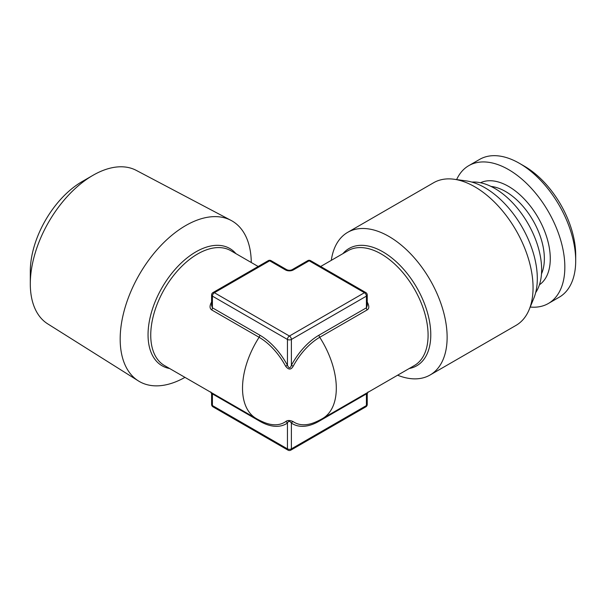 <?xml version="1.0" encoding="UTF-8"?>
<svg xmlns="http://www.w3.org/2000/svg" width="606" height="606" viewBox="0 0 606 606"><rect width="100%" height="100%" fill="white"/><g stroke="black" fill="none" stroke-linecap="round" stroke-linejoin="round"><path stroke-width="0.91" d="M212.994 406.838L288.017 450.152A2.795 1.613 -60 0 1 287.441 448.879L212.411 405.558A2.795 1.613 180 0 1 211.6 404.422A2.795 2.795 0 0 0 212.994 406.838A2.795 1.613 -60 0 1 212.411 405.558L212.411 393.892L259.8 421.253A52.722 30.444 -120 0 0 287.441 423.049C288.358 420.837 289.668 420.837 291.388 423.049A2.795 2.28 124.9 0 1 293.206 421.64A50.593 29.209 120 0 0 314.635 422.435A66.312 66.312 0 0 0 322.574 418.534A66.312 38.284 60 0 0 336.307 388.173A66.312 38.284 -120 0 0 319.726 337.292A50.593 29.209 120 0 0 293.206 366.198C291.085 369.986 288.554 369.986 285.623 366.198A50.593 29.209 -120 0 0 259.103 337.292A66.312 38.284 120 0 0 242.521 388.173A66.312 38.284 -60 0 0 256.255 418.534A66.312 66.312 0 0 0 264.201 422.435A50.593 29.209 -120 0 0 285.623 421.64C287.38 420.109 289.91 420.109 293.206 421.64M367.236 294.986A2.795 2.795 0 0 0 365.835 292.569A2.795 1.613 -60 0 0 364.441 292.713A2.795 1.613 60 0 1 366.418 296.129L366.418 307.795L367.236 305.56L367.236 294.986A2.795 1.613 180 0 1 366.418 296.129L291.388 339.443A2.795 1.613 180 0 1 287.441 339.443A2.795 1.613 120 0 1 289.418 336.027L364.441 292.713L309.158 260.792L293.365 269.912A5.583 3.227 0 0 1 285.464 269.912L269.67 260.792L214.388 292.713L289.418 336.027A2.795 1.613 60 0 1 291.388 339.443L291.388 365.274C290.282 368.622 288.971 368.622 287.441 365.274A52.722 30.444 -120 0 0 259.8 335.156L212.411 307.795L211.6 305.56L211.6 294.986A2.795 1.613 180 0 0 212.411 296.129L212.411 307.795A2.795 1.613 -60 0 1 211.714 309.939C209.555 308.386 209.502 305.78 211.555 302.129M211.6 404.422L211.6 393.855L212.411 393.892A2.795 1.613 120 0 0 212.282 393.142M285.623 366.198L287.441 365.274L287.441 339.443L212.411 296.129A2.795 1.613 120 0 1 214.388 292.713A2.795 1.613 -120 0 0 212.994 292.569A2.795 2.795 0 0 0 211.6 294.986M230.962 282.199L245.407 273.859M367.236 302.152A2.795 0.417 143.9 0 0 367.274 302.129C369.365 306.038 369.312 308.636 367.115 309.939A2.795 1.613 -120 0 1 366.418 307.795L319.029 335.156A52.722 30.444 120 0 0 291.388 365.274L293.206 366.198M367.236 404.422A2.795 1.613 180 0 1 366.418 405.558A2.795 1.613 -120 0 1 365.835 406.838A2.795 2.795 0 0 0 367.236 404.422L367.236 393.855L366.418 393.892L319.029 421.253A52.722 30.444 120 0 1 291.388 423.049L291.388 448.879A2.795 1.613 180 0 1 287.441 448.879L287.441 423.049A2.795 2.28 55.1 0 0 285.623 421.64M268.276 260.656A2.795 1.613 -120 0 1 269.67 260.792A2.795 1.613 -60 0 1 271.064 260.656A2.795 2.795 0 0 0 268.276 260.656L212.994 292.569M333.421 273.859L347.874 282.199M307.765 260.656A2.795 1.613 -120 0 1 309.158 260.792A2.795 1.613 -60 0 1 310.552 260.656A2.795 2.795 0 0 0 307.765 260.656L291.971 269.776C290.266 270.443 288.562 270.443 286.865 269.776L271.064 260.656M251.27 262.504A92.695 53.517 120 0 0 231.045 220.395A92.695 53.517 120 0 0 159.976 246.506A92.695 53.517 120 0 0 120.177 339.087A92.695 53.517 120 0 0 138.373 380.909A92.695 53.517 120 0 0 184.959 377.371M92.96 175.323L82.105 181.595A73.265 42.299 120 0 0 30.3 271.321L30.3 283.866A88.62 51.162 -60 0 1 92.96 175.323A88.62 51.162 -60 0 1 136.289 170.392L231.045 220.395M30.3 283.866A88.62 51.162 120 0 0 47.692 323.854L138.373 380.909M529.22 309.477A82.371 47.556 60 0 0 533.06 287.691A82.371 47.556 -120 0 0 454.03 179.24L466.173 180.891A74.152 42.814 -120 0 1 537.31 278.525A74.152 42.814 60 0 1 533.863 298.137L529.22 309.477A82.371 47.556 60 0 1 515.994 325.399L430.071 375.008A82.371 47.556 -120 0 0 447.13 337.3A82.371 47.556 -120 0 0 411.179 254.406A82.371 47.556 -120 0 0 347.7 232.34A82.371 47.556 -120 0 0 331.3 260.345M454.03 179.24A82.371 47.556 -120 0 0 433.631 182.732L347.7 232.34M397.612 375.212A82.371 47.556 -120 0 0 430.071 375.008M471.839 182.088A66.312 38.284 60 0 1 541.643 269.625A66.312 38.284 -120 0 1 535.666 292.63M530.22 307.045A79.575 45.942 -120 0 0 548.362 303.492A79.575 45.942 -120 0 0 560.558 239.726A79.575 45.942 -120 0 0 508.57 169.597A79.575 45.942 60 0 0 468.779 165.658L479.641 159.393A79.575 45.942 60 0 1 519.433 163.332L519.433 163.332A79.575 45.942 -120 0 1 575.7 260.792A79.575 45.942 -120 0 1 559.217 297.22L548.362 303.492M456.629 179.596A79.575 45.942 60 0 1 468.779 165.658M524.364 166.18L519.433 163.332L524.364 166.18A72.599 41.912 -120 0 1 575.7 255.096L575.7 260.792M256.255 418.534L164.484 365.547A66.312 38.284 -60 0 1 150.742 335.186A66.312 38.284 -60 0 1 179.694 268.45A66.312 38.284 -60 0 1 230.795 250.687L258.164 266.488M259.8 335.156A2.795 1.613 -60 0 1 259.103 337.292L211.714 309.939M285.464 269.912A2.795 1.613 -60 0 1 286.865 269.776M367.115 309.939L319.726 337.292A2.795 1.613 -120 0 1 319.029 335.156M322.574 418.534L414.352 365.547A66.312 38.284 -120 0 0 428.086 335.186A66.312 38.284 -120 0 0 399.134 268.45A66.312 38.284 -120 0 0 348.033 250.687L320.665 266.488M319.029 421.253A2.795 1.613 60 0 1 319.256 420.329M365.835 406.838L290.812 450.152A2.795 1.613 -120 0 0 291.388 448.879L366.418 405.558L366.418 393.892A2.795 1.613 60 0 1 366.554 393.142M366.418 296.902L366.418 302.038M293.365 269.912A2.795 1.613 -120 0 0 291.971 269.776M259.8 421.253A2.795 1.613 120 0 0 259.573 420.329M169.612 368.509A67.713 39.095 -60 0 1 148.046 334.77A67.713 39.095 -60 0 1 182.194 262.103A67.713 39.095 -60 0 1 235.923 253.649M409.217 368.509A67.713 39.095 -120 0 0 430.783 334.77A67.713 39.095 -120 0 0 396.642 262.103A67.713 39.095 -120 0 0 342.905 253.649M490.981 186.413A54.798 31.641 60 0 1 505.609 191.541A54.798 31.641 -120 0 1 541.491 273.889M539.423 284.797A58.987 34.057 -120 0 0 546.718 237.12A58.987 34.057 -120 0 0 508.57 186.413A58.987 34.057 60 0 0 480.505 182.747M365.835 292.569L310.552 260.656M288.017 450.152A2.795 2.795 0 0 0 290.812 450.152M367.236 393.855L368.031 391.968M211.6 393.855L210.797 391.968"/></g></svg>
